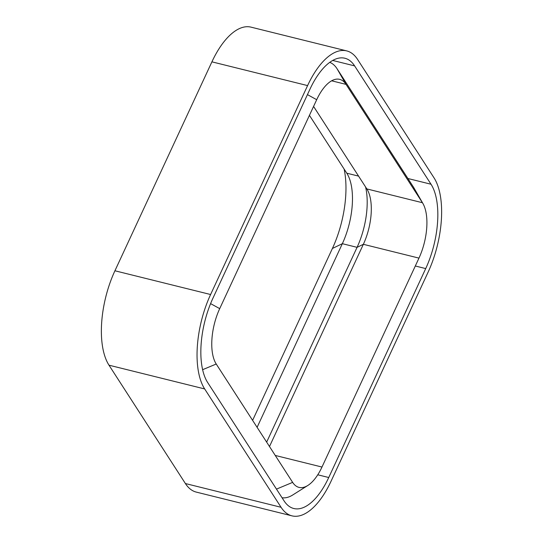 <?xml version="1.0" encoding="UTF-8"?>
<svg xmlns="http://www.w3.org/2000/svg" width="543" height="543" viewBox="0 0 543 543"><rect width="100%" height="100%" fill="white"/><g stroke="black" fill="none" stroke-linecap="round" stroke-linejoin="round"><path stroke-width="0.81" d="M434.006 177.812L357.599 59.458A70.923 32.2 -76.1 0 0 346.712 50.899A70.923 32.2 -76.1 0 0 307.589 85.59L210.603 294.523A70.923 32.2 103.9 0 0 204.663 388.937L281.07 507.291A70.923 32.2 -76.1 0 0 291.964 515.85A70.923 32.2 -76.1 0 0 331.087 481.159L428.074 272.226A70.923 32.2 103.9 0 0 434.006 177.812M252.604 420.37L332.397 248.477A70.923 32.2 103.9 0 0 344.119 169.063M291.964 515.85L196.288 492.101A70.923 32.2 -76.1 0 1 185.401 483.541L108.994 365.188L204.663 388.937M346.712 50.899L251.036 27.15A70.923 32.2 -76.1 0 0 211.913 61.841L114.926 270.774A70.923 32.2 103.9 0 0 108.994 365.188M275.253 455.448L321.979 467.048L418.965 258.115A41.607 18.89 103.9 0 0 422.929 203.523A41.607 18.89 103.9 0 0 422.447 202.722L346.04 84.375A41.607 18.89 -76.1 0 0 339.653 79.353A41.607 18.89 -76.1 0 0 316.698 99.702L219.711 308.634A41.607 18.89 103.9 0 0 216.229 364.02L202.614 369.702M321.979 467.048A41.607 18.89 -76.1 0 1 307.827 485.469A41.607 18.89 -76.1 0 1 299.023 487.397A41.607 18.89 -76.1 0 1 292.636 482.374L216.229 364.02M313.576 106.421L366.837 188.923A41.607 18.89 -76.1 0 1 368.392 191.855A41.607 18.89 -76.1 0 1 363.355 244.309L269.491 446.529M354.62 65.893L431.027 184.24A63.355 28.765 103.9 0 1 425.719 268.581L328.739 477.514A63.355 28.765 -76.1 0 1 293.783 508.506A63.355 28.765 -76.1 0 1 284.057 500.856L207.65 382.51A63.355 28.765 103.9 0 1 212.951 298.168L309.938 89.235A63.355 28.765 -76.1 0 1 344.893 58.244A63.355 28.765 -76.1 0 1 354.62 65.893L332.716 60.449M307.827 485.469L292.792 494.945A55.793 25.331 -76.1 0 1 282.048 497.748M329.75 62.364A55.793 25.331 -76.1 0 1 337.02 68.689L413.42 187.043A55.793 25.331 -76.1 0 1 414.071 188.116L422.929 203.523M365.575 186.968A52.956 24.041 -76.1 0 1 357.07 247.336L266.654 442.124M309.435 115.34L346.78 173.19A52.956 24.041 -76.1 0 1 348.762 176.923A52.956 24.041 -76.1 0 1 342.348 243.685L257.104 427.334M185.401 483.541L281.07 507.291M114.926 270.774L210.603 294.523M211.913 61.841L307.589 85.59M332.397 248.477L342.348 243.685L357.07 247.336L363.355 244.309L418.965 258.115M366.837 188.923L422.447 202.722L413.42 187.043M331.651 80.805L346.04 84.375L337.02 68.689M328.739 477.514L317.764 474.792M425.719 268.581L415.3 265.995M431.027 184.24L407.908 178.504M316.698 99.702L307.44 94.611M219.711 308.634L210.589 303.618M292.636 482.374L276.475 489.114M346.78 173.19L358.57 176.115"/></g></svg>
